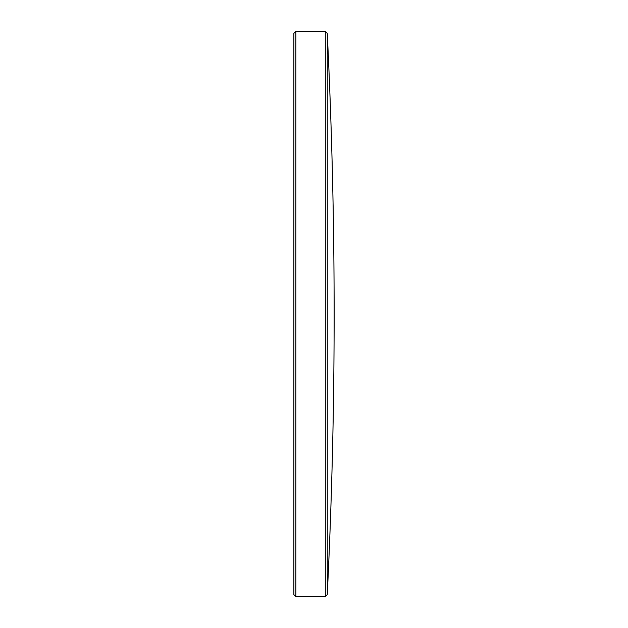 <?xml version="1.0" encoding="UTF-8"?>
<svg xmlns="http://www.w3.org/2000/svg" width="628" height="628" viewBox="0 0 628 628"><rect width="100%" height="100%" fill="white"/><g stroke="black" fill="none" stroke-linecap="round" stroke-linejoin="round"><path stroke-width="0.47" stroke-dasharray="3.14 2.35" d="M325.296 596.6L325.296 31.4M327.267 594.63L327.267 33.37M293.865 594.63L293.865 33.37M295.827 596.6L295.827 31.4"/><path stroke-width="0.94" d="M327.267 314L327.267 594.63A5730.775 5730.775 0 0 0 327.267 33.37L327.267 314M295.827 31.4L295.827 596.6L293.865 594.63L293.865 33.37L295.827 31.4L325.296 31.4L325.296 596.6L327.267 594.63M295.827 596.6L325.296 596.6M327.267 33.37L325.296 31.4"/></g></svg>
